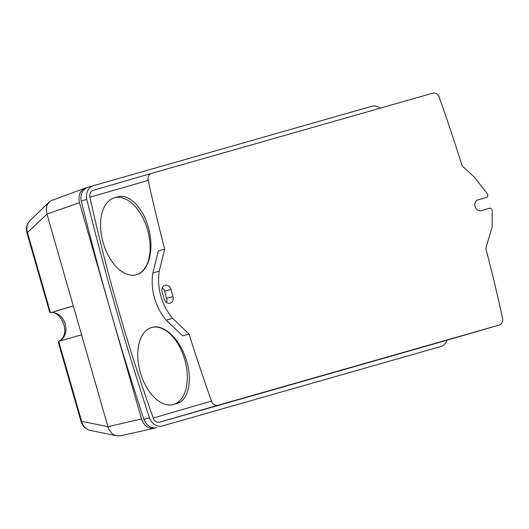 <?xml version="1.0" encoding="UTF-8"?>
<svg xmlns="http://www.w3.org/2000/svg" width="529" height="529" viewBox="0 0 529 529"><rect width="100%" height="100%" fill="white"/><g stroke="black" fill="none" stroke-linecap="round" stroke-linejoin="round"><path stroke-width="0.79" d="M114.33 197.813A39.992 23.111 -105.9 0 0 103.142 242.639A39.992 23.111 -105.9 0 0 136.323 274.716A39.992 23.111 -105.9 0 0 147.578 229.917A39.992 23.111 -105.9 0 0 114.383 197.793A39.992 23.111 -105.9 0 0 114.33 197.813M117.464 196.92L117.517 196.9C129.301 192.953 144.133 208.823 148.894 229.679C154.243 250.316 148.596 271.787 136.614 274.63L136.462 274.677M151.519 327.563A39.992 23.111 -105.9 0 0 140.33 372.39A39.992 23.111 -105.9 0 0 173.505 404.467A39.992 23.111 -105.9 0 0 184.766 359.667A39.992 23.111 -105.9 0 0 151.572 327.55A39.992 23.111 -105.9 0 0 151.519 327.563M151.717 327.504L151.863 327.464C163.606 323.517 179.834 339.016 186.109 359.449C192.959 379.65 188.668 400.704 176.646 403.574L173.505 404.467M81.638 421.315L81.023 421.487L81.611 421.309L58.706 341.436L58.395 342.567L81.023 421.487C82.306 425.997 85.394 428.979 90.28 430.427L90.28 430.427C85.863 429.303 82.974 426.262 81.611 421.309L107.916 426.672L109.04 429.746L111.857 433.403L113.986 434.864L116.704 435.81L120.592 435.757L154.276 428.265C148.299 428.907 144.04 425.799 141.507 418.935L107.916 426.672M46.962 214.119L79.495 202.673C78.014 195.558 79.952 190.678 85.314 188.046L50.724 200.815L47.789 203.943L46.691 206.495L46.248 209.411L46.962 214.119L26.972 232.991L49.607 311.912L50.467 312.692L27.561 232.813C26.106 227.939 26.926 223.853 30.021 220.567L30.027 220.567C27.673 223.013 26.476 225.837 26.45 229.037L26.972 232.991M58.706 341.436L59.281 341.152A14.997 12.24 73.8 0 0 65.246 324.019A14.997 12.24 73.8 0 0 51.101 312.626L50.467 312.692M47.041 214.364L107.85 426.42M81.578 334.811L59.281 341.152M79.495 202.673L110.501 310.807A2443.537 1994.257 73.8 0 0 143.895 419.444A12.498 10.203 73.8 0 0 156.789 427.564L154.276 428.265M85.314 188.046L87.874 187.299A12.498 10.203 73.8 0 0 87.86 187.299A12.498 10.203 73.8 0 0 81.254 200.98A2443.537 1994.257 73.8 0 0 110.501 310.807L141.507 418.935M437.662 347.447L435.215 348.155A12.498 10.203 73.8 0 0 435.248 348.148A12.498 10.203 73.8 0 0 435.288 348.135M51.101 312.626L73.313 305.974M380.278 108.154A12.498 10.203 73.8 0 0 371.867 106.276L93.441 185.686A12.498 10.203 73.8 0 0 93.408 185.692A12.498 10.203 73.8 0 0 86.802 199.373A2443.537 1994.257 73.8 0 0 149.442 417.837A12.498 10.203 73.8 0 0 162.337 425.957L440.763 346.548A12.498 10.203 73.8 0 0 440.802 346.535A12.498 10.203 73.8 0 0 447.025 340.187M162.337 425.957L440.763 346.548M474.619 177.374L487.123 193.502A2.5 2.043 -106.2 0 1 486.356 197.469L477.945 199.863A5.627 4.589 73.8 0 0 477.932 199.869A5.627 4.589 73.8 0 0 475.088 206.541A5.627 4.589 73.8 0 0 481.046 210.674L489.451 208.281A2.5 2.043 -106.2 0 1 492.221 210.978L492.082 227.113L485.787 248.405A1494.511 1219.729 -106.2 0 1 502.55 318.108A6.249 5.098 -106.2 0 1 499.27 325.044A6.249 5.098 -106.2 0 1 499.25 325.051L217.974 405.267A6.249 5.098 -106.2 0 1 211.494 401.121A1492.005 1217.679 -106.2 0 1 189.058 334.044L182.677 335.895L166.205 320.164A50.143 40.918 73.8 0 1 152.841 273.004L159.222 271.152L164.704 249.119A1492.005 1217.679 -106.2 0 1 148.186 180.349A6.249 5.098 -106.2 0 1 151.473 173.413A6.249 5.098 -106.2 0 1 151.492 173.406L432.762 93.19A6.249 5.098 -106.2 0 1 439.242 97.336A1494.511 1219.729 -106.2 0 1 462.154 165.941L474.619 177.374M477.515 200.015L479.968 199.321A2.5 2.043 73.8 0 0 479.975 199.314A2.5 2.043 73.8 0 0 479.982 199.314L486.356 197.469A2.5 2.043 -106.2 0 1 486.349 197.469L479.968 199.321M173.029 296.577A5.627 4.589 -106.2 0 1 170.179 303.236A5.627 4.589 -106.2 0 1 164.202 299.09L162.132 291.882A5.627 4.589 -106.2 0 1 164.982 285.224A5.627 4.589 -106.2 0 1 170.96 289.37L173.029 296.577L166.648 298.422L164.579 291.214A5.627 4.589 73.8 0 0 162.277 287.822M166.503 302.489A5.627 4.589 73.8 0 0 166.648 298.422M189.058 334.044L172.586 318.313L166.205 320.164M172.586 318.313A50.143 40.918 -106.2 0 1 159.222 271.152M164.704 249.119L158.323 250.964L152.841 273.004M93.203 190.301L151.473 173.413L93.223 190.295A6.249 5.098 73.8 0 0 93.203 190.301A6.249 5.098 73.8 0 0 89.923 197.231A1492.005 1217.679 73.8 0 0 153.231 418.009A6.249 5.098 73.8 0 0 159.705 422.155L440.981 341.939A6.249 5.098 73.8 0 0 441.001 341.932A6.249 5.098 73.8 0 0 441.021 341.926M149.442 417.837L143.895 419.444M86.802 199.373L81.254 200.98M73.319 306.007L55.049 311.303M170.96 289.37L164.579 291.214M93.375 185.705L87.893 187.292M148.186 180.349L89.923 197.231M211.494 401.121L153.231 418.009M217.974 405.267L159.705 422.155M499.25 325.051L440.981 341.939L499.27 325.044M117.517 196.9L114.383 197.793M50.758 312.699C60.028 310.219 72.149 333.336 58.964 341.258M49.435 201.86L30.027 220.567M90.287 430.427L116.592 435.79M440.802 346.535L435.248 348.148M93.408 185.692L87.86 187.299"/></g></svg>

